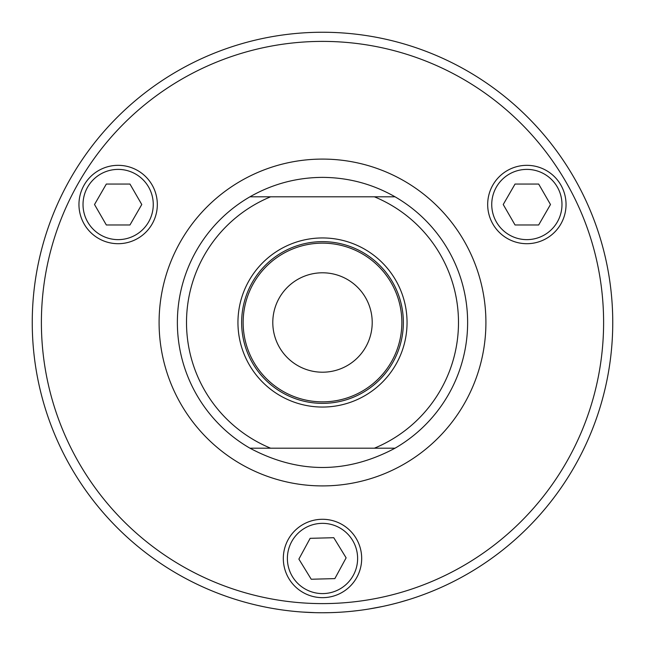 <?xml version="1.0" encoding="UTF-8"?>
<svg xmlns="http://www.w3.org/2000/svg" width="645" height="645" viewBox="0 0 645 645"><rect width="100%" height="100%" fill="white"/><g stroke="black" fill="none" stroke-linecap="round" stroke-linejoin="round"><path stroke-width="0.97" d="M270.626 448.202A135.982 135.982 0 0 1 270.626 196.798L249.97 196.798C272.448 183.994 296.627 177.52 322.5 177.375C348.373 177.52 372.552 183.994 395.03 196.798L374.374 196.798A135.982 135.982 0 0 1 374.374 448.202L395.03 448.202C346.679 473.906 298.321 473.906 249.97 448.202L374.374 448.202M241.641 322.5A80.859 80.859 0 0 0 322.5 403.359A80.859 80.859 0 0 0 403.359 322.5A80.859 80.859 0 0 0 322.5 241.641A80.859 80.859 0 0 0 241.641 322.5M401.859 322.5A79.359 79.359 0 0 1 282.824 391.225A79.359 79.359 0 0 1 282.824 253.775A79.359 79.359 0 0 1 401.859 322.5M407.051 322.5A84.551 84.551 0 0 1 322.5 407.051A84.551 84.551 0 0 1 237.949 322.5A84.551 84.551 0 0 1 322.5 237.949A84.551 84.551 0 0 1 407.051 322.5M243.689 601.841L244.092 601.962M322.5 612.75A290.25 290.25 0 0 0 612.75 322.5A290.25 290.25 0 0 0 322.5 32.25A290.25 290.25 0 0 0 32.25 322.5A290.25 290.25 0 0 0 322.5 612.75M322.5 603.607A281.107 281.107 0 0 1 79.053 181.946A281.107 281.107 0 0 1 565.947 181.946A281.107 281.107 0 0 1 322.5 603.607M395.03 448.202A145.125 145.125 0 0 0 395.03 196.798M374.374 196.798L270.626 196.798M249.97 196.798A145.125 145.125 0 0 0 249.97 448.202M272.795 322.5A49.705 49.705 0 0 1 347.357 279.454A49.705 49.705 0 0 1 347.357 365.546A49.705 49.705 0 0 1 272.795 322.5M298.877 559.094L310.148 538.325L333.771 537.704L346.123 557.844L334.852 578.613L311.229 579.242L298.877 559.094M323.54 597.641A39.184 39.184 0 0 0 361.668 557.433A39.184 39.184 0 0 0 321.46 519.298A39.184 39.184 0 0 0 283.332 559.505A39.184 39.184 0 0 0 323.54 597.641A39.184 39.184 0 0 0 361.668 557.433A39.184 39.184 0 0 0 321.46 519.298A39.184 39.184 0 0 0 283.332 559.505A39.184 39.184 0 0 0 323.54 597.641M94.517 204.513L106.328 184.051L129.959 184.051L141.771 204.513L129.959 224.976L106.328 224.976L94.517 204.513M118.14 243.697A39.184 39.184 0 0 0 157.324 204.513A39.184 39.184 0 0 0 118.14 165.33A39.184 39.184 0 0 0 78.956 204.513A39.184 39.184 0 0 0 118.14 243.697A39.184 39.184 0 0 0 157.324 204.513A39.184 39.184 0 0 0 118.14 165.33A39.184 39.184 0 0 0 78.956 204.513A39.184 39.184 0 0 0 118.14 243.697M503.229 204.513L515.041 184.051L538.672 184.051L550.483 204.513L538.672 224.976L515.041 224.976L503.229 204.513M526.86 243.697A39.184 39.184 0 0 0 566.044 204.513A39.184 39.184 0 0 0 526.86 165.33A39.184 39.184 0 0 0 487.676 204.513A39.184 39.184 0 0 0 526.86 243.697A39.184 39.184 0 0 0 566.044 204.513A39.184 39.184 0 0 0 526.86 165.33A39.184 39.184 0 0 0 487.676 204.513A39.184 39.184 0 0 0 526.86 243.697M355.605 610.855L355.097 610.912M351.71 611.275L349.719 611.468M221.009 594.424L219.8 593.972M289.057 610.815L286.186 610.468M243.536 601.801L247.519 602.898M245.181 602.261L243.786 601.874M278.729 609.428L273.029 608.501M314.849 612.645L302.191 612.041M303.811 612.145L302.69 612.073M320.742 612.742L319.323 612.734M336.271 612.419L333.796 612.532M330.385 612.645L323.298 612.75M358.112 610.557L351.162 611.331M389.733 604.857L384.097 606.139M237.529 600.035L234.538 599.1M408.995 599.56L399.182 602.438M397.651 602.849L391.749 604.365M415.025 597.609L413.679 598.052M382.509 606.477L368.843 609.025M221.404 594.577L226.25 596.327M353.613 611.081L352.847 611.162M263.45 606.679L257.806 605.445M322.5 485.911A163.411 163.411 0 0 0 485.911 322.5A163.411 163.411 0 0 0 322.5 159.089A163.411 163.411 0 0 0 159.089 322.5A163.411 163.411 0 0 0 322.5 485.911M323.427 593.577A35.12 35.12 0 0 1 287.396 559.4A35.12 35.12 0 0 1 321.573 523.361A35.12 35.12 0 0 1 357.604 557.538A35.12 35.12 0 0 1 323.427 593.577M118.14 239.634A35.12 35.12 0 0 1 83.02 204.513A35.12 35.12 0 0 1 118.14 169.393A35.12 35.12 0 0 1 153.26 204.513A35.12 35.12 0 0 1 118.14 239.634M526.86 239.634A35.12 35.12 0 0 1 491.74 204.513A35.12 35.12 0 0 1 526.86 169.393A35.12 35.12 0 0 1 561.98 204.513A35.12 35.12 0 0 1 526.86 239.634"/></g></svg>
